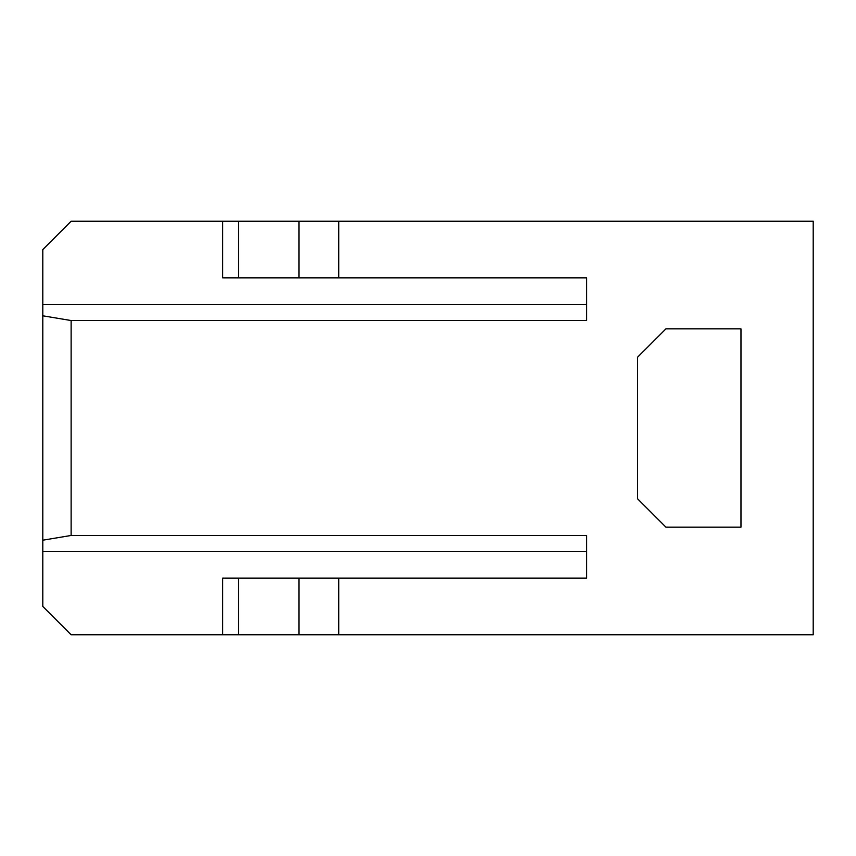 <?xml version="1.0" encoding="UTF-8"?>
<svg xmlns="http://www.w3.org/2000/svg" width="856" height="856" viewBox="0 0 856 856"><rect width="100%" height="100%" fill="white"/><g stroke="black" fill="none" stroke-linecap="round" stroke-linejoin="round"><path stroke-width="1.28" d="M42.8 304.426L586.617 304.426L586.617 277.89L586.617 320.54L71.123 320.54L71.123 535.46L42.8 540.2L42.8 606.433L71.123 634.767L813.2 634.767L813.2 221.233L71.123 221.233L42.8 249.567L42.8 540.2M42.8 551.574L586.617 551.574L586.617 578.11L586.617 535.46L71.123 535.46M586.617 578.11L222.656 578.11L222.656 634.767M586.617 277.89L222.656 277.89L222.656 221.233M71.123 320.54L42.8 315.8M298.947 578.11L298.947 634.767M338.783 578.11L338.783 634.767M338.783 277.89L338.783 221.233M298.947 277.89L298.947 221.233M665.915 328.865L740.975 328.865L740.975 527.135L665.915 527.135L637.592 498.813L637.592 357.187L665.915 328.865M238.589 578.11L238.589 634.767M238.589 277.89L238.589 221.233"/></g></svg>
